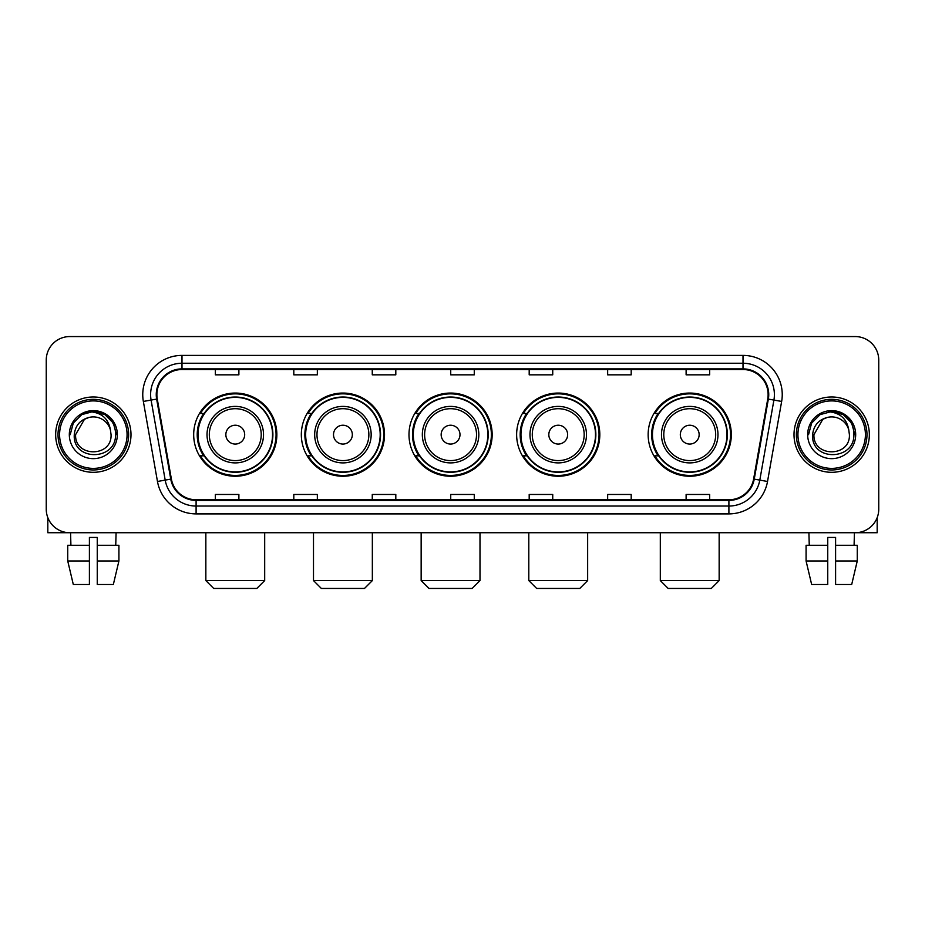 <?xml version="1.0" encoding="UTF-8"?>
<svg xmlns="http://www.w3.org/2000/svg" width="925" height="925" viewBox="0 0 925 925"><rect width="100%" height="100%" fill="white"/><g stroke="black" fill="none" stroke-linecap="round" stroke-linejoin="round"><path stroke-width="1.39" d="M648.147 434.646A41.59 41.59 0 0 0 689.726 476.236A41.59 41.59 0 0 0 731.317 434.646A41.59 41.59 0 0 0 689.726 393.056A41.59 41.59 0 0 0 648.147 434.646M516.636 434.646A41.59 41.59 0 0 0 558.226 476.236A41.59 41.59 0 0 0 599.816 434.646A41.59 41.59 0 0 0 558.226 393.056A41.59 41.59 0 0 0 516.636 434.646M408.989 434.646A41.59 41.59 0 0 0 450.579 476.236A41.59 41.59 0 0 0 492.158 434.646A41.59 41.59 0 0 0 450.579 393.056A41.59 41.59 0 0 0 408.989 434.646M301.33 434.646A41.59 41.59 0 0 0 342.921 476.236A41.59 41.59 0 0 0 384.511 434.646A41.59 41.59 0 0 0 342.921 393.056A41.59 41.59 0 0 0 301.33 434.646M193.683 434.646A41.59 41.59 0 0 0 235.274 476.236A41.59 41.59 0 0 0 276.853 434.646A41.59 41.59 0 0 0 235.274 393.056A41.59 41.59 0 0 0 193.683 434.646M203.662 455.828A38.052 38.052 0 0 1 203.662 413.463M311.309 455.828A38.052 38.052 0 0 1 311.309 413.463M418.956 455.828A38.052 38.052 0 0 1 418.956 413.463M526.614 455.828A38.052 38.052 0 0 1 526.614 413.463M658.114 455.828A38.052 38.052 0 0 1 658.114 413.463M46.25 360.103L46.25 509.189A23.541 23.541 0 0 0 69.791 532.731L855.209 532.731A23.541 23.541 0 0 0 878.75 509.189L878.75 360.103A23.541 23.541 0 0 0 855.209 336.561L69.791 336.561A23.541 23.541 0 0 0 46.25 360.103L46.25 509.189M55.662 434.646A37.659 37.659 0 0 0 93.332 472.305A37.659 37.659 0 0 0 130.992 434.646A37.659 37.659 0 0 0 93.332 396.987A37.659 37.659 0 0 0 55.662 434.646A37.659 37.659 0 0 0 93.332 472.305A37.659 37.659 0 0 0 130.992 434.646A37.659 37.659 0 0 0 93.332 396.987A37.659 37.659 0 0 0 55.662 434.646M794.008 434.646A37.659 37.659 0 0 0 831.668 472.305A37.659 37.659 0 0 0 869.338 434.646A37.659 37.659 0 0 0 831.668 396.987A37.659 37.659 0 0 0 794.008 434.646A37.659 37.659 0 0 0 831.668 472.305A37.659 37.659 0 0 0 869.338 434.646A37.659 37.659 0 0 0 831.668 396.987A37.659 37.659 0 0 0 794.008 434.646M156.88 394.628A25.114 25.114 0 0 1 181.994 369.526L743.006 369.526A25.114 25.114 0 0 1 767.738 398.987L753.621 479.023A25.114 25.114 0 0 1 728.9 499.766L196.1 499.766A25.114 25.114 0 0 1 171.379 479.023L157.262 398.987A25.114 25.114 0 0 1 156.88 394.628M156.256 394.628A25.738 25.738 0 0 0 156.649 399.103L170.755 479.127A25.738 25.738 0 0 0 196.1 500.402L728.9 500.402A25.738 25.738 0 0 0 754.245 479.127L768.351 399.103A25.738 25.738 0 0 0 743.006 368.89L181.994 368.89A25.738 25.738 0 0 0 156.256 394.628M143.352 401.438A39.232 39.232 0 0 1 181.994 355.397L743.006 355.397A39.232 39.232 0 0 1 781.648 401.438L767.53 481.474A39.232 39.232 0 0 1 728.9 513.895L196.1 513.895A39.232 39.232 0 0 1 157.47 481.474L143.352 401.438L151.087 400.074A31.381 31.381 0 0 1 181.994 363.248L743.006 363.248A31.381 31.381 0 0 1 773.913 400.074L759.807 480.11A31.381 31.381 0 0 1 728.9 506.044L196.1 506.044A31.381 31.381 0 0 1 165.193 480.11L151.087 400.074A31.381 31.381 0 0 1 150.602 394.628M855.209 336.561L69.791 336.561M69.791 532.731L855.209 532.731M878.75 509.189L878.75 360.103M754.245 479.127L759.807 480.11L773.913 400.074L781.648 401.438M450.729 369.526L450.729 374.833L474.271 374.833L474.271 369.526M372.266 369.526L372.266 374.833L395.808 374.833L395.808 369.526M293.803 369.526L293.803 374.833L317.344 374.833L317.344 369.526M215.34 369.526L215.34 374.833L238.881 374.833L238.881 369.526M529.192 369.526L529.192 374.833L552.734 374.833L552.734 369.526M607.656 369.526L607.656 374.833L631.197 374.833L631.197 369.526M686.119 369.526L686.119 374.833L709.66 374.833L709.66 369.526M474.271 499.766L474.271 494.459L450.729 494.459L450.729 499.766M395.808 499.766L395.808 494.459L372.266 494.459L372.266 499.766M317.344 499.766L317.344 494.459L293.803 494.459L293.803 499.766M238.881 499.766L238.881 494.459L215.34 494.459L215.34 499.766M552.734 499.766L552.734 494.459L529.192 494.459L529.192 499.766M631.197 499.766L631.197 494.459L607.656 494.459L607.656 499.766M709.66 499.766L709.66 494.459L686.119 494.459L686.119 499.766M47.822 517.642L47.822 532.731L138.843 532.731M67.733 545.276L67.733 560.966L73.306 584.507L67.733 560.966L67.733 545.276L89.401 545.276L89.401 537.437L97.252 537.437L97.252 545.276L118.92 545.276L118.92 560.966L113.347 584.507L118.92 560.966L97.252 560.966L97.252 545.276M116.088 532.731L115.741 545.276M89.401 545.276L89.401 584.507L73.306 584.507M67.733 560.966L89.401 560.966M113.347 584.507L97.252 584.507L97.252 560.966M70.578 532.731L70.913 545.276M127.072 434.646A33.739 33.739 0 0 0 93.332 400.907A33.739 33.739 0 0 0 59.593 434.646A33.739 33.739 0 0 0 93.332 468.385A33.739 33.739 0 0 0 127.072 434.646M128.633 434.646A35.312 35.312 0 0 0 93.332 399.334A35.312 35.312 0 0 0 58.021 434.646A35.312 35.312 0 0 0 93.332 469.958A35.312 35.312 0 0 0 128.633 434.646M111.058 434.646C112.145 457.517 74.509 457.517 75.596 434.646L84.464 419.291L88.927 417.464C80.14 419.858 75.26 425.581 74.277 434.646C72.393 461.621 116.319 460.928 115.521 434.646C115.66 427.2 112.896 421.048 107.242 416.169C102.097 412.411 96.373 410.943 90.072 411.752C101.669 412.666 108.445 418.724 110.422 429.928L111.058 434.646C112.145 457.517 74.509 457.517 75.596 434.646L84.464 419.291L88.927 417.464L84.464 419.291L75.596 434.646L84.464 419.291L88.927 417.464L84.464 419.291L75.596 434.646L84.464 419.291L88.927 417.464L84.464 419.291L75.596 434.646L84.464 419.291L88.927 417.464L84.464 419.291L75.596 434.646C74.509 457.517 112.145 457.517 111.058 434.646C112.145 457.517 74.509 457.517 75.596 434.646C74.509 457.517 112.145 457.517 111.058 434.646C112.145 457.517 74.509 457.517 75.596 434.646C74.509 457.517 112.145 457.517 111.058 434.646L110.422 429.928A17.737 17.737 0 0 0 88.927 417.464M69.317 434.646A24.015 24.015 0 0 0 93.332 458.65A24.015 24.015 0 0 0 117.336 434.646A24.015 24.015 0 0 0 93.332 410.631A24.015 24.015 0 0 0 69.317 434.646M90.072 411.752L81.77 414.62L73.295 423.083L70.207 434.646L73.295 423.083L81.77 414.62L93.332 411.521L104.895 414.62L113.359 423.083L116.457 434.646L113.359 423.083L104.895 414.62L93.332 411.521L81.77 414.62L73.295 423.083L70.207 434.646L73.295 423.083L81.77 414.62L93.332 411.521L104.895 414.62L113.359 423.083L116.457 434.646L113.359 423.083L104.895 414.62L93.332 411.521L81.77 414.62L73.295 423.083L70.207 434.646L73.295 423.083L81.77 414.62L93.332 411.521L104.895 414.62L113.359 423.083L116.457 434.646M256.849 588.439L213.687 588.439L205.847 580.588L264.689 580.588L256.849 588.439M244.686 434.646A9.412 9.412 0 0 0 235.274 425.234A9.412 9.412 0 0 0 225.85 434.646A9.412 9.412 0 0 0 235.274 444.058A9.412 9.412 0 0 0 244.686 434.646M263.521 434.646A28.247 28.247 0 0 0 235.274 406.399A28.247 28.247 0 0 0 207.027 434.646A28.247 28.247 0 0 0 235.274 462.893A28.247 28.247 0 0 0 263.521 434.646A28.247 28.247 0 0 1 235.274 462.893A28.247 28.247 0 0 1 207.027 434.646M272.54 434.646A37.266 37.266 0 0 0 235.274 397.38A37.266 37.266 0 0 0 197.996 434.646A37.266 37.266 0 0 0 235.274 471.912A37.266 37.266 0 0 0 272.54 434.646M276.066 434.646A40.804 40.804 0 0 1 200.401 455.828L204.182 455.828A37.624 37.624 0 0 0 260.156 462.858A37.624 37.624 0 0 0 260.156 406.433A37.624 37.624 0 0 0 204.182 413.463L200.401 413.463A40.804 40.804 0 0 1 276.066 434.646M364.496 588.439L321.345 588.439L313.494 580.588L372.347 580.588L364.496 588.439M352.333 434.646A9.412 9.412 0 0 0 342.921 425.234A9.412 9.412 0 0 0 333.509 434.646A9.412 9.412 0 0 0 342.921 444.058A9.412 9.412 0 0 0 352.333 434.646M371.168 434.646A28.247 28.247 0 0 0 342.921 406.399A28.247 28.247 0 0 0 314.673 434.646A28.247 28.247 0 0 0 342.921 462.893A28.247 28.247 0 0 0 371.168 434.646A28.247 28.247 0 0 1 342.921 462.893A28.247 28.247 0 0 1 314.673 434.646M380.187 434.646A37.266 37.266 0 0 0 342.921 397.38A37.266 37.266 0 0 0 305.655 434.646A37.266 37.266 0 0 0 342.921 471.912A37.266 37.266 0 0 0 380.187 434.646M383.725 434.646A40.804 40.804 0 0 1 308.048 455.828L311.829 455.828A37.624 37.624 0 0 0 367.815 462.858A37.624 37.624 0 0 0 367.815 406.433A37.624 37.624 0 0 0 311.829 413.463L308.048 413.463A40.804 40.804 0 0 1 383.725 434.646M472.155 588.439L428.992 588.439L421.153 580.588L479.994 580.588L472.155 588.439M459.991 434.646A9.412 9.412 0 0 0 450.579 425.234A9.412 9.412 0 0 0 441.156 434.646A9.412 9.412 0 0 0 450.579 444.058A9.412 9.412 0 0 0 459.991 434.646M478.815 434.646A28.247 28.247 0 0 0 450.579 406.399A28.247 28.247 0 0 0 422.332 434.646A28.247 28.247 0 0 0 450.579 462.893A28.247 28.247 0 0 0 478.815 434.646A28.247 28.247 0 0 1 450.579 462.893A28.247 28.247 0 0 1 422.332 434.646M487.845 434.646A37.266 37.266 0 0 0 450.579 397.38A37.266 37.266 0 0 0 413.302 434.646A37.266 37.266 0 0 0 450.579 471.912A37.266 37.266 0 0 0 487.845 434.646M491.372 434.646A40.804 40.804 0 0 1 415.707 455.828L419.488 455.828A37.624 37.624 0 0 0 475.462 462.858A37.624 37.624 0 0 0 475.462 406.433A37.624 37.624 0 0 0 419.488 413.463L415.707 413.463A40.804 40.804 0 0 1 491.372 434.646M579.802 588.439L536.65 588.439L528.799 580.588L587.653 580.588L579.802 588.439M567.638 434.646A9.412 9.412 0 0 0 558.226 425.234A9.412 9.412 0 0 0 548.814 434.646A9.412 9.412 0 0 0 558.226 444.058A9.412 9.412 0 0 0 567.638 434.646M586.473 434.646A28.247 28.247 0 0 0 558.226 406.399A28.247 28.247 0 0 0 529.979 434.646A28.247 28.247 0 0 0 558.226 462.893A28.247 28.247 0 0 0 586.473 434.646A28.247 28.247 0 0 1 558.226 462.893A28.247 28.247 0 0 1 529.979 434.646M595.492 434.646A37.266 37.266 0 0 0 558.226 397.38A37.266 37.266 0 0 0 520.96 434.646A37.266 37.266 0 0 0 558.226 471.912A37.266 37.266 0 0 0 595.492 434.646M599.03 434.646A40.804 40.804 0 0 1 523.353 455.828L527.134 455.828A37.624 37.624 0 0 0 583.12 462.858A37.624 37.624 0 0 0 583.12 406.433A37.624 37.624 0 0 0 527.134 413.463L523.353 413.463A40.804 40.804 0 0 1 599.03 434.646M711.313 588.439L668.151 588.439L660.311 580.588L719.153 580.588L711.313 588.439M699.15 434.646A9.412 9.412 0 0 0 689.726 425.234A9.412 9.412 0 0 0 680.314 434.646A9.412 9.412 0 0 0 689.726 444.058A9.412 9.412 0 0 0 699.15 434.646M717.973 434.646A28.247 28.247 0 0 0 689.726 406.399A28.247 28.247 0 0 0 661.479 434.646A28.247 28.247 0 0 0 689.726 462.893A28.247 28.247 0 0 0 717.973 434.646A28.247 28.247 0 0 1 689.726 462.893A28.247 28.247 0 0 1 661.479 434.646M727.004 434.646A37.266 37.266 0 0 0 689.726 397.38A37.266 37.266 0 0 0 652.46 434.646A37.266 37.266 0 0 0 689.726 471.912A37.266 37.266 0 0 0 727.004 434.646M730.53 434.646A40.804 40.804 0 0 1 654.865 455.828L658.646 455.828A37.624 37.624 0 0 0 714.62 462.858A37.624 37.624 0 0 0 714.62 406.433A37.624 37.624 0 0 0 658.646 413.463L654.865 413.463A40.804 40.804 0 0 1 730.53 434.646M877.178 517.642L877.178 532.731L786.157 532.731M827.748 545.276L827.748 560.966L806.08 560.966L811.653 584.507L806.08 560.966L806.08 545.276L827.748 545.276L827.748 537.437L835.599 537.437L835.599 545.276L857.267 545.276L857.267 560.966L851.694 584.507L857.267 560.966L835.599 560.966L835.599 545.276M854.423 532.731L854.087 545.276M827.748 560.966L827.748 584.507L811.653 584.507M851.694 584.507L835.599 584.507L835.599 560.966M808.913 532.731L809.259 545.276M865.407 434.646A33.739 33.739 0 0 0 831.668 400.907A33.739 33.739 0 0 0 797.928 434.646A33.739 33.739 0 0 0 831.668 468.385A33.739 33.739 0 0 0 865.407 434.646M866.979 434.646A35.312 35.312 0 0 0 831.668 399.334A35.312 35.312 0 0 0 796.367 434.646A35.312 35.312 0 0 0 831.668 469.958A35.312 35.312 0 0 0 866.979 434.646M849.404 434.646C850.491 457.517 812.855 457.517 813.942 434.646L822.811 419.291L827.274 417.464C818.486 419.858 813.607 425.581 812.624 434.646C810.728 461.621 854.665 460.928 853.868 434.646C854.006 427.2 851.243 421.048 845.589 416.169C840.432 412.411 834.708 410.943 828.407 411.752C840.004 412.666 846.791 418.724 848.768 429.928L849.404 434.646C850.491 457.517 812.855 457.517 813.942 434.646L822.811 419.291L827.274 417.464L822.811 419.291L813.942 434.646L822.811 419.291L827.274 417.464L822.811 419.291L813.942 434.646L822.811 419.291L827.274 417.464L822.811 419.291L813.942 434.646L822.811 419.291L827.274 417.464A17.737 17.737 0 0 1 848.768 429.928L849.404 434.646C850.491 457.517 812.855 457.517 813.942 434.646C812.855 457.517 850.491 457.517 849.404 434.646L848.768 429.928M807.664 434.646A24.015 24.015 0 0 0 831.668 458.65A24.015 24.015 0 0 0 855.683 434.646A24.015 24.015 0 0 0 831.668 410.631A24.015 24.015 0 0 0 807.664 434.646M808.543 434.646L811.641 423.083L820.105 414.62L831.668 411.521L843.23 414.62L851.705 423.083L854.793 434.646L851.705 423.083L843.23 414.62L831.668 411.521L820.105 414.62L811.641 423.083L808.543 434.646L811.641 423.083L820.105 414.62L831.668 411.521L843.23 414.62L851.705 423.083L854.793 434.646L851.705 423.083L843.23 414.62L831.668 411.521L820.105 414.62L811.641 423.083L808.543 434.646L811.641 423.083L820.105 414.62L831.668 411.521L843.23 414.62L851.705 423.083L854.793 434.646L851.705 423.083L843.23 414.62L831.668 411.521L820.105 414.62L811.641 423.083L808.543 434.646L811.641 423.083L820.105 414.62L831.668 411.521L843.23 414.62L851.705 423.083L854.793 434.646L851.705 423.083L843.23 414.62L831.668 411.521L820.105 414.62L811.641 423.083L808.543 434.646L811.641 423.083L820.105 414.62L831.668 411.521L843.23 414.62L851.705 423.083L854.793 434.646L851.705 423.083L843.23 414.62L831.668 411.521L820.105 414.62L811.641 423.083L808.543 434.646L811.641 423.083L820.105 414.62L831.668 411.521L843.23 414.62L851.705 423.083L854.793 434.646L851.705 423.083L843.23 414.62L831.668 411.521L820.105 414.62L811.641 423.083L808.543 434.646L811.641 423.083L820.105 414.62L831.668 411.521L843.23 414.62L851.705 423.083L854.793 434.646M743.006 355.397L743.006 368.89M151.087 400.074L156.649 399.103M196.1 513.895L196.1 500.402M728.9 500.402L728.9 513.895M157.47 481.474L170.755 479.127M768.351 399.103L773.913 400.074M181.994 355.397L181.994 368.89M759.807 480.11L767.53 481.474M261.22 434.646A25.946 25.946 0 0 0 235.274 408.7A25.946 25.946 0 0 0 209.316 434.646A25.946 25.946 0 0 0 235.274 460.592A25.946 25.946 0 0 0 261.22 434.646M368.867 434.646A25.946 25.946 0 0 0 342.921 408.7A25.946 25.946 0 0 0 316.974 434.646A25.946 25.946 0 0 0 342.921 460.592A25.946 25.946 0 0 0 368.867 434.646M476.525 434.646A25.946 25.946 0 0 0 450.579 408.7A25.946 25.946 0 0 0 424.621 434.646A25.946 25.946 0 0 0 450.579 460.592A25.946 25.946 0 0 0 476.525 434.646M584.172 434.646A25.946 25.946 0 0 0 558.226 408.7A25.946 25.946 0 0 0 532.28 434.646A25.946 25.946 0 0 0 558.226 460.592A25.946 25.946 0 0 0 584.172 434.646M715.684 434.646A25.946 25.946 0 0 0 689.726 408.7A25.946 25.946 0 0 0 663.78 434.646A25.946 25.946 0 0 0 689.726 460.592A25.946 25.946 0 0 0 715.684 434.646M264.689 532.731L264.689 580.588M205.847 532.731L205.847 580.588M372.347 532.731L372.347 580.588M313.494 532.731L313.494 580.588M479.994 532.731L479.994 580.588M421.153 532.731L421.153 580.588M587.653 532.731L587.653 580.588M528.799 532.731L528.799 580.588M719.153 532.731L719.153 580.588M660.311 532.731L660.311 580.588"/></g></svg>
